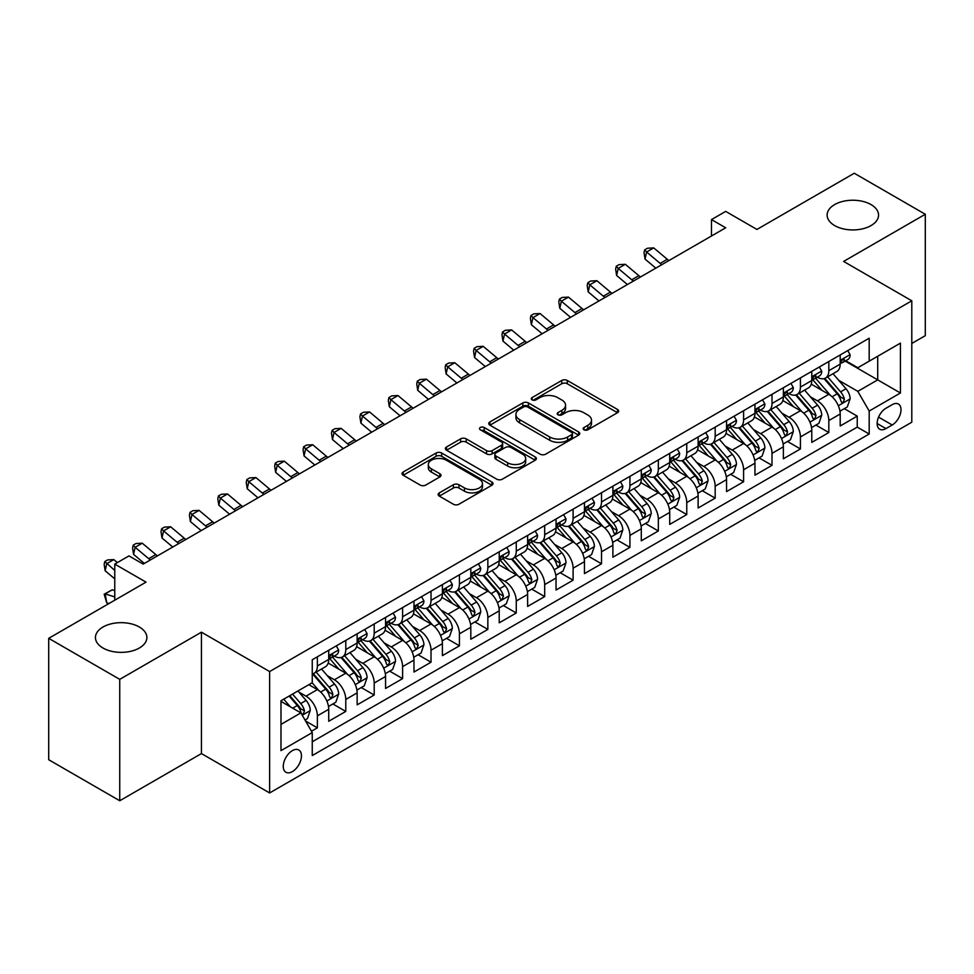 <?xml version="1.0" encoding="UTF-8"?>
<svg xmlns="http://www.w3.org/2000/svg" width="974" height="974" viewBox="0 0 974 974"><rect width="100%" height="100%" fill="white"/><g stroke="black" fill="none" stroke-linecap="round" stroke-linejoin="round"><path stroke-width="1.46" d="M583.974 429.79A2.764 1.595 0 0 0 587.882 429.79L617.516 412.684A3.945 2.277 0 0 0 618.673 411.077A3.945 2.277 0 0 0 617.516 409.457L567.306 380.481A3.945 2.277 0 0 0 561.73 380.481L532.096 397.587A2.764 1.595 0 0 0 531.293 398.719A2.764 1.595 0 0 0 532.096 399.839A2.764 1.595 0 0 0 536.004 399.839L539.839 397.623A12.625 7.293 0 0 1 557.688 397.623L561.876 400.046A12.625 7.293 0 0 1 565.565 405.196A12.625 7.293 0 0 1 561.876 410.346L558.041 412.562A2.764 1.595 0 0 0 557.225 413.694A2.764 1.595 0 0 0 558.041 414.814A2.764 1.595 0 0 0 561.937 414.814L565.772 412.599A12.625 7.293 0 0 1 583.621 412.599L587.809 415.021A12.625 7.293 0 0 1 591.51 420.171A12.625 7.293 0 0 1 587.809 425.321L583.974 427.537A2.764 1.595 0 0 0 583.17 428.67A2.764 1.595 0 0 0 583.974 429.79L583.974 427.537M139.343 627.013A25.714 14.853 0 0 0 111.316 623.798A25.714 14.853 0 0 0 95.44 637.52A25.714 14.853 0 0 0 102.976 648.014A25.714 14.853 0 0 0 131.003 651.241A25.714 14.853 0 0 0 146.879 637.52A25.714 14.853 0 0 0 139.343 627.013M871.024 204.589A25.714 14.853 0 0 0 842.997 201.362A25.714 14.853 0 0 0 827.121 215.084A25.714 14.853 0 0 0 834.657 225.578A25.714 14.853 0 0 0 862.684 228.805A25.714 14.853 0 0 0 878.56 215.084A25.714 14.853 0 0 0 871.024 204.589M292.358 771.627A12.857 7.427 120 0 0 300.759 760.304A12.857 7.427 120 0 0 298.787 749.992A12.857 7.427 120 0 0 292.358 750.637A12.857 7.427 120 0 0 283.958 761.96A12.857 7.427 120 0 0 285.93 772.272A12.857 7.427 120 0 0 292.358 771.627M439.286 492.881A3.945 2.277 0 0 0 438.13 494.488A3.945 2.277 0 0 0 439.286 496.095L453.373 504.228A3.945 2.277 0 0 0 458.949 504.228L491.87 485.222A3.945 2.277 0 0 0 493.014 483.615A3.945 2.277 0 0 0 491.87 482.008L441.66 453.02A3.945 2.277 0 0 0 436.084 453.02L403.175 472.025A3.945 2.277 0 0 0 402.019 473.632A3.945 2.277 0 0 0 403.175 475.239L420.184 485.064A3.945 2.277 0 0 0 425.76 485.064L439.846 476.931A3.945 2.277 0 0 0 441.003 475.324A3.945 2.277 0 0 0 439.846 473.717L431.409 468.847A10.556 6.088 0 0 1 428.317 464.537A10.556 6.088 0 0 1 434.83 458.912A10.556 6.088 0 0 1 446.336 460.227L479.378 479.305A10.556 6.088 0 0 1 482.471 483.615A10.556 6.088 0 0 1 475.957 489.24A10.556 6.088 0 0 1 464.464 487.925L458.949 484.748A3.945 2.277 0 0 0 453.373 484.748L439.286 492.881L439.286 496.095M911.798 343.457L925.3 335.665L925.3 214.268L854.259 173.25L756.944 229.438L725.691 211.395L711.483 219.588L725.691 227.794L143.178 564.104L128.97 555.898L114.762 564.104L114.762 600.191M119.741 679.353L119.741 800.75L201.435 753.584L201.435 632.187L119.741 679.353L48.7 638.335L146.027 582.148L114.762 564.104M201.435 632.187L269.628 671.561L911.798 300.796L911.798 422.205L269.628 792.958L269.628 671.561M925.3 214.268L843.606 261.422L911.798 300.796M540.12 454.152A3.945 2.277 0 0 0 545.696 454.152L578.605 435.147A3.945 2.277 0 0 0 579.761 433.54A3.945 2.277 0 0 0 578.605 431.92L528.407 402.944A3.945 2.277 0 0 0 522.819 402.944L489.91 421.937A3.945 2.277 0 0 0 488.753 423.556A3.945 2.277 0 0 0 489.91 425.163L540.12 454.152M481.387 430.386A2.764 1.595 0 0 1 484.2 430.776L484.2 427.501L535.237 456.964A3.945 2.277 0 0 1 536.394 458.571A3.945 2.277 0 0 1 535.237 460.191L502.328 479.184A3.945 2.277 0 0 1 496.74 479.184L446.542 450.207L446.542 446.981A3.945 2.277 0 0 0 445.386 448.588A3.945 2.277 0 0 0 446.542 450.207M446.542 446.981L460.629 438.848A3.945 2.277 0 0 1 466.205 438.848L486.562 450.609A3.945 2.277 0 0 0 492.138 450.609L501.488 445.215A3.945 2.277 0 0 0 502.645 443.596A3.945 2.277 0 0 0 501.488 441.989L480.292 429.753A2.764 1.595 0 0 1 479.476 428.621A2.764 1.595 0 0 1 481.18 427.148A2.764 1.595 0 0 1 484.2 427.501M119.741 800.75L48.7 759.732L48.7 638.335M311.473 731.231L317.366 727.834L305.568 721.016M298.86 692.051L305.994 696.166A16.071 9.277 60 0 1 317.366 715.853L328.725 709.291L328.725 721.271L345.782 711.422L332.852 703.959M327.276 675.639L334.411 679.767A16.071 9.277 60 0 1 345.782 699.454L357.141 692.891L357.141 704.859L374.199 695.022L361.269 687.559M355.693 659.24L362.827 663.355A16.071 9.277 60 0 1 374.199 683.042L385.558 676.48L385.558 688.46L402.603 678.61L389.673 671.147M384.109 642.828L391.244 646.955A16.071 9.277 60 0 1 402.603 666.642L413.974 660.08L413.974 672.048L431.019 662.21L418.089 654.747M412.526 626.428L419.66 630.543A16.071 9.277 60 0 1 431.019 650.23L442.391 643.668L442.391 655.648L459.436 645.799L446.506 638.335M440.942 610.016L448.077 614.144A16.071 9.277 60 0 1 459.436 633.831L470.807 627.268L470.807 639.236L487.852 629.399L474.922 621.936M469.346 593.616L476.481 597.732A16.071 9.277 60 0 1 487.852 617.419L499.224 610.856L499.224 622.836L516.269 612.987L503.339 605.524M497.763 577.217L504.897 581.332A16.071 9.277 60 0 1 516.269 601.019L527.628 594.457L527.628 606.425L544.685 596.587L531.755 589.124M526.179 560.805L533.314 564.92A16.071 9.277 60 0 1 544.685 584.607L556.044 578.045L556.044 590.025L573.102 580.187L560.172 572.712M554.596 544.405L561.73 548.52A16.071 9.277 60 0 1 573.102 568.207L584.461 561.645L584.461 573.625L601.518 563.776L588.588 556.312M583.012 527.993L590.147 532.121A16.071 9.277 60 0 1 601.518 551.795L612.877 545.233L612.877 557.213L629.922 547.376L616.992 539.913M611.428 511.594L618.563 515.709A16.071 9.277 60 0 1 629.922 535.396L641.294 528.833L641.294 540.813L658.339 530.964L645.409 523.501M639.845 495.182L646.98 499.309A16.071 9.277 60 0 1 658.339 518.996L669.71 512.434L669.71 524.402L686.755 514.564L673.825 507.101M668.261 478.782L675.396 482.897A16.071 9.277 60 0 1 686.755 502.584L698.127 496.022L698.127 508.002L715.172 498.152L702.242 490.689M696.666 462.37L703.8 466.497A16.071 9.277 60 0 1 715.172 486.184L726.543 479.622L726.543 491.59L743.588 481.753L730.658 474.289M725.082 445.97L732.217 450.085A16.071 9.277 60 0 1 743.588 469.772L754.947 463.21L754.947 475.19L772.005 465.341L759.075 457.877M753.499 429.558L760.633 433.686A16.071 9.277 60 0 1 772.005 453.373L783.364 446.81L783.364 458.778L800.421 448.941L787.491 441.478M781.915 413.159L789.05 417.274A16.071 9.277 60 0 1 800.421 436.961L811.78 430.398L811.78 442.379L828.825 432.541L828.825 420.561A16.071 9.277 -120 0 0 817.466 400.874L810.331 396.759M815.908 425.066L828.825 432.541M328.725 709.291A16.071 9.277 -120 0 0 317.366 689.604L308.843 684.685M357.141 692.891A16.071 9.277 -120 0 0 345.782 673.204L328.201 663.051M385.558 676.48A16.071 9.277 -120 0 0 374.199 656.793L356.618 646.651M413.974 660.08A16.071 9.277 -120 0 0 402.603 640.393L385.034 630.239M442.391 643.668A16.071 9.277 -120 0 0 431.019 623.981L413.451 613.839M470.807 627.268A16.071 9.277 -120 0 0 459.436 607.581L441.867 597.427M499.224 610.856A16.071 9.277 -120 0 0 487.852 591.169L470.284 581.028M527.628 594.457A16.071 9.277 -120 0 0 516.269 574.77L498.7 564.628M556.044 578.045A16.071 9.277 -120 0 0 544.685 558.358L527.104 548.216M584.461 561.645A16.071 9.277 -120 0 0 573.102 541.958L555.521 531.816M612.877 545.233A16.071 9.277 -120 0 0 601.518 525.558L583.937 515.404M641.294 528.833A16.071 9.277 -120 0 0 629.922 509.146L612.354 499.005M669.71 512.434A16.071 9.277 -120 0 0 658.339 492.747L640.77 482.593M698.127 496.022A16.071 9.277 -120 0 0 686.755 476.335L669.187 466.193M726.543 479.622A16.071 9.277 -120 0 0 715.172 459.935L697.603 449.781M754.947 463.21A16.071 9.277 -120 0 0 743.588 443.523L726.02 433.381M783.364 446.81A16.071 9.277 -120 0 0 772.005 427.123L754.424 416.982M811.78 430.398A16.071 9.277 -120 0 0 800.421 410.711L782.84 400.57M892.196 404.648L885.95 408.252A12.455 7.195 120 0 0 877.805 419.234A12.455 7.195 120 0 0 879.717 429.217A12.455 7.195 120 0 0 885.95 428.597L892.196 424.993A12.455 7.195 120 0 0 900.329 414.011A12.455 7.195 120 0 0 898.43 404.027A12.455 7.195 120 0 0 892.196 404.648M280.987 724.388L300.881 712.895L312.252 732.582L312.252 755.556L869.185 434.014L869.185 411.04L857.814 391.353L838.748 380.347M312.252 732.582L280.987 750.637L280.987 700.756L312.252 682.713L312.252 659.751L869.185 338.209L869.185 361.171L900.439 343.128L900.439 392.997L869.185 411.04M334.265 656.05L334.411 656.135A16.071 9.277 60 0 0 342.446 656.939L353.818 650.376A16.071 9.277 -120 0 0 357.141 643.01L357.141 633.831M362.681 639.65L362.827 639.735A16.071 9.277 60 0 0 370.863 640.527L382.234 633.964A16.071 9.277 -120 0 0 385.558 626.611L385.558 617.419M391.098 623.238L391.244 623.323A16.071 9.277 60 0 0 399.279 624.127L410.651 617.565A16.071 9.277 -120 0 0 413.974 610.199L413.974 601.019M419.514 606.839L419.66 606.924A16.071 9.277 60 0 0 427.696 607.715L439.055 601.153A16.071 9.277 -120 0 0 442.391 593.799L442.391 584.607M447.918 590.427L448.077 590.512A16.071 9.277 60 0 0 456.112 591.315L467.471 584.753A16.071 9.277 -120 0 0 470.807 577.387L470.807 568.207M476.335 574.027L476.481 574.112A16.071 9.277 60 0 0 484.528 574.904L495.888 568.341A16.071 9.277 -120 0 0 499.224 560.987L499.224 551.795M504.751 557.615L504.897 557.7A16.071 9.277 60 0 0 512.933 558.504L524.304 551.941A16.071 9.277 -120 0 0 527.628 544.588L527.628 535.396M533.168 541.215L533.314 541.301A16.071 9.277 60 0 0 541.349 542.092L552.721 535.53A16.071 9.277 -120 0 0 556.044 528.176L556.044 518.984M561.584 524.816L561.73 524.901A16.071 9.277 60 0 0 569.766 525.692L581.137 519.13A16.071 9.277 -120 0 0 584.461 511.776L584.461 502.584M590 508.404L590.147 508.489A16.071 9.277 60 0 0 598.182 509.292L609.554 502.73A16.071 9.277 -120 0 0 612.877 495.364L612.877 486.184M618.417 492.004L618.563 492.089A16.071 9.277 60 0 0 626.599 492.881L637.958 486.318A16.071 9.277 -120 0 0 641.294 478.964L641.294 469.772M646.821 475.592L646.98 475.677A16.071 9.277 60 0 0 655.015 476.481L666.374 469.918A16.071 9.277 -120 0 0 669.71 462.553L669.71 453.373M675.238 459.192L675.396 459.278A16.071 9.277 60 0 0 683.431 460.069L694.791 453.507A16.071 9.277 -120 0 0 698.127 446.153L698.127 436.961M703.654 442.78L703.8 442.866A16.071 9.277 60 0 0 711.848 443.669L723.207 437.107A16.071 9.277 -120 0 0 726.543 429.741L726.543 420.561M732.071 426.381L732.217 426.466A16.071 9.277 60 0 0 740.252 427.257L751.624 420.695A16.071 9.277 -120 0 0 754.947 413.341L754.947 404.149M760.487 409.969L760.633 410.054A16.071 9.277 60 0 0 768.669 410.858L780.04 404.295A16.071 9.277 -120 0 0 783.364 396.929L783.364 387.749M788.903 393.569L789.05 393.654A16.071 9.277 60 0 0 797.085 394.446L808.457 387.883A16.071 9.277 -120 0 0 811.78 380.53L811.78 371.338M312.252 741.774L857.242 427.123L857.242 416.129L840.197 425.979L840.197 413.999A16.071 9.277 -120 0 0 828.825 394.312L811.257 384.17M817.32 377.157L817.466 377.255A16.071 9.277 -120 0 0 825.502 378.046A16.071 9.277 -120 0 0 828.825 370.692L828.825 361.5M825.502 378.046L836.873 371.484A16.071 9.277 -120 0 0 840.197 364.13L840.197 354.938M317.366 656.793L317.366 665.985A16.071 9.277 60 0 1 314.03 673.338A16.071 9.277 60 0 1 312.252 673.984M314.03 673.338L325.401 666.776A16.071 9.277 -120 0 0 328.725 659.422L328.725 650.23M345.782 640.393L345.782 649.573A16.071 9.277 60 0 1 342.446 656.939M374.199 623.981L374.199 633.173A16.071 9.277 60 0 1 370.863 640.527M402.603 607.581L402.603 616.761A16.071 9.277 60 0 1 399.279 624.127M431.019 591.169L431.019 600.361A16.071 9.277 60 0 1 427.696 607.715M459.436 574.77L459.436 583.95A16.071 9.277 60 0 1 456.112 591.315M487.852 558.358L487.852 567.55A16.071 9.277 60 0 1 484.528 574.904M516.269 541.958L516.269 551.138A16.071 9.277 60 0 1 512.933 558.504M544.685 525.546L544.685 534.738A16.071 9.277 60 0 1 541.349 542.092M573.102 509.146L573.102 518.338A16.071 9.277 60 0 1 569.766 525.692M601.518 492.747L601.518 501.927A16.071 9.277 60 0 1 598.182 509.292M629.922 476.335L629.922 485.527A16.071 9.277 60 0 1 626.599 492.881M658.339 459.935L658.339 469.115A16.071 9.277 60 0 1 655.015 476.481M686.755 443.523L686.755 452.715A16.071 9.277 60 0 1 683.431 460.069M715.172 427.123L715.172 436.303A16.071 9.277 60 0 1 711.848 443.669M743.588 410.711L743.588 419.904A16.071 9.277 60 0 1 740.252 427.257M772.005 394.312L772.005 403.492A16.071 9.277 60 0 1 768.669 410.858M800.421 377.9L800.421 387.092A16.071 9.277 60 0 1 797.085 394.446M800.421 436.961L800.421 448.941M772.005 453.373L772.005 465.341M743.588 469.772L743.588 481.753M715.172 486.184L715.172 498.152M686.755 502.584L686.755 514.564M658.339 518.996L658.339 530.964M629.922 535.396L629.922 547.376M601.518 551.795L601.518 563.776M573.102 568.207L573.102 580.187M544.685 584.607L544.685 596.587M516.269 601.019L516.269 612.987M487.852 617.419L487.852 629.399M459.436 633.831L459.436 645.799M431.019 650.23L431.019 662.21M402.603 666.642L402.603 678.61M374.199 683.042L374.199 695.022M345.782 699.454L345.782 711.422M317.366 715.853L317.366 727.834M300.881 712.895L280.987 701.414M857.814 391.353L877.708 379.872L877.708 356.253L900.439 343.128M845.164 361.086L900.439 392.997M845.736 360.757L857.814 367.734L869.185 361.171M201.435 753.584L269.628 792.958M711.483 219.588L711.483 236M844.312 408.666L857.242 416.129M857.242 427.123L869.185 434.014M585.082 430.179L587.809 428.609A12.625 7.293 0 0 0 591.51 423.447L591.51 420.171M565.565 405.196L565.565 408.471A12.625 7.293 0 0 1 561.876 413.633L559.137 415.204M617.467 412.708L567.306 383.756A3.945 2.277 0 0 0 561.73 383.756L533.204 400.229M578.556 435.171L528.407 406.219A3.945 2.277 0 0 0 522.819 406.219L489.959 425.188M571.628 434.66A2.764 1.595 0 0 0 572.444 433.54A2.764 1.595 0 0 0 571.628 432.407L527.567 406.962A2.764 1.595 0 0 0 523.659 406.962L519.617 409.299A12.625 7.293 0 0 0 515.916 414.449A12.625 7.293 0 0 0 519.617 419.611L549.738 436.997A12.625 7.293 0 0 0 567.586 436.997L571.628 434.66L571.628 437.947A2.764 1.595 0 0 0 572.444 436.815L572.444 433.54M515.916 414.449L515.916 417.736A12.625 7.293 0 0 0 519.617 422.886L519.617 419.611M571.628 437.947L567.586 440.285A12.625 7.293 0 0 1 549.738 440.285L519.617 422.886M446.591 450.232L460.629 442.135L460.629 438.848M502.645 443.596L502.645 446.883A3.945 2.277 0 0 1 501.488 448.49L492.138 453.884A3.945 2.277 0 0 1 486.562 453.884L466.205 442.135A3.945 2.277 0 0 0 460.629 442.135M484.2 430.776L535.176 460.215M507.697 462.808A10.556 6.088 0 0 0 519.191 464.123A10.556 6.088 0 0 0 525.704 458.498A10.556 6.088 0 0 0 522.612 454.188L510.973 447.468A3.945 2.277 0 0 0 505.396 447.468L496.046 452.861A3.945 2.277 0 0 0 494.889 454.468A3.945 2.277 0 0 0 496.046 456.076L507.697 462.808L507.697 466.083A10.556 6.088 0 0 0 519.191 467.41A10.556 6.088 0 0 0 525.704 461.773L525.704 458.498M494.889 454.468L494.889 457.756A3.945 2.277 0 0 0 496.046 459.363L496.046 456.076M507.697 466.083L496.046 459.363M482.471 483.615L482.471 486.903A10.556 6.088 0 0 1 475.957 492.527A10.556 6.088 0 0 1 464.464 491.2L458.949 488.023A3.945 2.277 0 0 0 453.373 488.023L439.347 496.131M428.317 464.537L428.317 467.812A10.556 6.088 0 0 0 431.409 472.122L431.409 468.847M439.846 473.717L439.846 476.931L431.409 472.122M491.809 485.259L441.66 456.307A3.945 2.277 0 0 0 436.084 456.307L403.224 475.275M839.953 411.186L847.307 406.937L850.144 398.743A10.653 6.148 -120 0 0 845.992 388.736L833.014 373.712M830.408 395.347L815.567 378.168M821.971 390.343L813.351 380.371A25.519 14.732 -120 0 0 812.559 379.483M824.053 378.618L837.19 393.825A10.653 6.148 60 0 1 840.988 401.166L841.755 402.42L843.192 402.225L844.397 399.194A10.653 6.148 -120 0 0 840.599 391.852L827.608 376.828M824.832 378.375L838.931 394.714A5.43 3.129 60 0 1 840.306 396.832L844.397 399.194M847.733 350.591L850.144 354.767A10.653 6.148 60 0 1 847.94 359.479L842.534 362.596A10.653 6.148 -120 0 0 844.397 360.149L844.166 359.199M840.55 363.095L840.599 363.095A10.653 6.148 -120 0 0 842.534 362.596M843.021 359.357L844.397 360.149C843.727 358.542 842.583 359.199 840.988 362.121A10.653 6.148 60 0 1 840.197 363.631M661.833 264.66A20.089 11.603 60 0 1 660.153 263.382L646.614 251.998L645.031 259.084L655.806 268.142M668.931 260.557A20.089 11.603 60 0 1 667.263 259.279L653.724 247.895L646.614 251.998L644.666 249.868L647.515 248.224L653.724 247.895M645.031 259.084L644.045 252.704L644.666 249.868M811.549 427.586L818.891 423.349L821.727 415.143A10.653 6.148 -120 0 0 817.576 405.147L804.597 390.111M801.992 411.758L787.162 394.58M793.554 406.755L784.934 396.783A25.519 14.732 -120 0 0 784.143 395.894M795.636 395.03L808.773 410.237A10.653 6.148 60 0 1 812.572 417.566L813.339 418.832L814.775 418.625L815.981 415.594A10.653 6.148 -120 0 0 812.182 408.264L799.204 393.228M796.415 394.774L810.526 411.113A5.43 3.129 60 0 1 811.89 413.244L815.981 415.594M783.133 443.998L790.474 439.749L793.311 431.555A10.653 6.148 -120 0 0 789.159 421.547L776.181 406.523M773.575 428.158L758.746 410.979M765.138 423.154L756.53 413.183A25.519 14.732 -120 0 0 755.739 412.294M767.22 411.43L780.357 426.636A10.653 6.148 60 0 1 784.155 433.978L784.922 435.232L786.371 435.037L787.564 432.006A10.653 6.148 -120 0 0 783.766 424.664L770.787 409.64M767.999 411.186L782.11 427.525A5.43 3.129 60 0 1 783.473 429.644L787.564 432.006M754.716 460.398L762.058 456.161L764.894 447.955A10.653 6.148 -120 0 0 760.755 437.959L747.764 422.923M745.171 444.57L730.33 427.391M736.721 439.566L728.114 429.595A25.519 14.732 -120 0 0 727.322 428.706M738.816 427.842L751.94 443.048A10.653 6.148 60 0 1 755.739 450.378L756.518 451.644L757.955 451.437L759.148 448.405A10.653 6.148 -120 0 0 755.349 441.076L742.371 426.04M739.583 427.586L753.693 443.925A5.43 3.129 60 0 1 755.057 446.043L759.148 448.405M726.3 476.797L733.641 472.56L736.478 464.354A10.653 6.148 -120 0 0 732.338 454.359L719.348 439.335M716.754 460.97L701.913 443.791M708.305 455.966L699.697 445.995A25.519 14.732 -120 0 0 698.906 445.106M710.399 444.241L723.524 459.448A10.653 6.148 60 0 1 727.322 466.777L728.102 468.044L729.538 467.849L730.731 464.817A10.653 6.148 -120 0 0 726.933 457.476L713.954 442.452M711.166 443.998L725.277 460.337A5.43 3.129 60 0 1 726.641 462.455L730.731 464.817M819.317 366.991L821.727 371.179A10.653 6.148 60 0 1 819.524 375.891L814.118 379.008A10.653 6.148 -120 0 0 815.981 376.548L815.749 375.611M812.133 379.507L812.182 379.507A10.653 6.148 -120 0 0 814.118 379.008M814.605 375.757L815.981 376.548C815.311 374.953 814.167 375.611 812.572 378.521A10.653 6.148 60 0 1 811.78 380.043M633.417 281.072A20.089 11.603 60 0 1 631.749 279.781L618.198 268.398L616.627 275.484L627.402 284.542M640.515 276.969A20.089 11.603 60 0 1 638.847 275.679L625.308 264.295L618.198 268.398L616.262 266.267L619.099 264.624L625.308 264.295M616.627 275.484L615.629 269.104L616.262 266.267M790.9 383.403L793.311 387.579A10.653 6.148 60 0 1 791.107 392.291L785.714 395.407A10.653 6.148 -120 0 0 787.564 392.96L787.333 392.011M783.729 395.907L783.766 395.907A10.653 6.148 -120 0 0 785.714 395.407M786.188 392.169L787.564 392.96C786.895 391.353 785.75 392.011 784.155 394.933A10.653 6.148 60 0 1 783.364 396.442M605 297.472A20.089 11.603 60 0 1 603.332 296.193L589.781 284.81L588.211 291.896L598.986 300.954M612.098 293.369A20.089 11.603 60 0 1 610.43 292.09L596.892 280.707L589.781 284.81L587.846 282.679L590.682 281.036L596.892 280.707M588.211 291.896L587.212 285.504L587.846 282.679M762.484 399.803L764.894 403.991A10.653 6.148 60 0 1 762.691 408.703L757.297 411.819A10.653 6.148 -120 0 0 759.148 409.36L758.929 408.423M755.313 412.319L755.349 412.319A10.653 6.148 -120 0 0 757.297 411.819M757.772 408.569L759.148 409.36C758.478 407.765 757.346 408.41 755.739 411.332A10.653 6.148 60 0 1 754.947 412.854M576.584 313.884A20.089 11.603 60 0 1 574.916 312.593L561.365 301.209L559.794 308.295L570.569 317.354M583.694 309.781A20.089 11.603 60 0 1 582.014 308.49L568.475 297.107L561.365 301.209L559.429 299.079L562.266 297.435L568.475 297.107M559.794 308.295L558.796 301.916L559.429 299.079M734.067 416.215L736.478 420.391A10.653 6.148 60 0 1 734.274 425.102L728.881 428.219A10.653 6.148 -120 0 0 730.731 425.772L730.512 424.822M726.896 428.718L726.933 428.718A10.653 6.148 -120 0 0 728.881 428.219M729.356 424.981L730.731 425.772C730.062 424.165 728.929 424.822 727.322 427.732A10.653 6.148 60 0 1 726.543 429.254M548.167 330.283A20.089 11.603 60 0 1 546.499 329.005L532.961 317.621L531.378 324.707L542.153 333.753M555.277 326.18A20.089 11.603 60 0 1 553.597 324.902L540.059 313.518L532.961 317.621L531.013 315.491L533.849 313.847L540.059 313.518M531.378 324.707L530.38 318.315L531.013 315.491M697.883 493.209L705.225 488.972L708.061 480.766A10.653 6.148 -120 0 0 703.922 470.771L690.931 455.735M688.338 477.382L673.497 460.191M679.889 472.378L671.281 462.407A25.519 14.732 -120 0 0 670.489 461.518M681.983 460.653L695.107 475.848A10.653 6.148 60 0 1 698.906 483.189L699.685 484.455L701.122 484.248L702.315 481.217A10.653 6.148 -120 0 0 698.516 473.888L685.538 458.851M682.75 460.398L696.86 476.736A5.43 3.129 60 0 1 698.224 478.855L702.315 481.217M705.651 432.614L708.061 436.802A10.653 6.148 60 0 1 705.858 441.514L700.464 444.631A10.653 6.148 -120 0 0 702.315 442.172L702.096 441.234M698.48 445.13L698.516 445.13A10.653 6.148 -120 0 0 700.464 444.631M700.939 441.38L702.315 442.172C701.645 440.565 700.513 441.222 698.906 444.144A10.653 6.148 60 0 1 698.127 445.654M519.751 346.695A20.089 11.603 60 0 1 518.083 345.405L504.544 334.021L502.961 341.107L513.736 350.165M526.861 342.592A20.089 11.603 60 0 1 525.181 341.302L511.642 329.918L504.544 334.021L502.596 331.891L505.433 330.247L511.642 329.918M502.961 341.107L501.963 334.727L502.596 331.891M669.467 509.609L676.808 505.372L679.657 497.166A10.653 6.148 -120 0 0 675.506 487.17L662.527 472.147M659.922 493.781L645.08 476.603M651.472 488.778L642.864 478.806A25.519 14.732 -120 0 0 642.073 477.917M653.566 477.053L666.691 492.26A10.653 6.148 60 0 1 670.489 499.589L671.269 500.855L672.705 500.648L673.898 497.629A10.653 6.148 -120 0 0 670.112 490.287L657.121 475.263M654.333 476.81L668.444 493.148A5.43 3.129 60 0 1 669.82 495.267L673.898 497.629M677.234 449.026L679.657 453.202A10.653 6.148 60 0 1 677.454 457.914L672.048 461.031A10.653 6.148 -120 0 0 673.898 458.584L673.679 457.634M670.063 461.53L670.112 461.53A10.653 6.148 -120 0 0 672.048 461.031M672.523 457.792L673.898 458.584C673.229 456.976 672.097 457.634 670.489 460.544A10.653 6.148 60 0 1 669.71 462.066M491.334 363.095A20.089 11.603 60 0 1 489.666 361.804L476.128 350.433L474.545 357.519L485.32 366.565M498.445 358.992A20.089 11.603 60 0 1 496.777 357.714L483.226 346.33L476.128 350.433L474.18 348.29L477.029 346.659L483.226 346.33M474.545 357.519L473.547 351.127L474.18 348.29M641.05 526.021L648.392 521.784L651.241 513.578A10.653 6.148 -120 0 0 647.089 503.582L634.111 488.546M631.505 510.181L616.664 493.002M623.068 505.189L614.448 495.218A25.519 14.732 -120 0 0 613.657 494.329M625.15 493.465L638.287 508.659A10.653 6.148 60 0 1 642.073 516.001L642.852 517.267L644.289 517.06L645.482 514.029A10.653 6.148 -120 0 0 641.696 506.699L628.705 491.663M625.917 493.209L640.028 509.548A5.43 3.129 60 0 1 641.403 511.667L645.482 514.029M648.818 465.426L651.241 469.614A10.653 6.148 60 0 1 649.037 474.326L643.631 477.443A10.653 6.148 -120 0 0 645.482 474.983L645.263 474.046M641.647 477.942L641.696 477.942A10.653 6.148 -120 0 0 643.631 477.443M644.118 474.192L645.482 474.983C644.812 473.376 643.68 474.034 642.073 476.956A10.653 6.148 60 0 1 641.294 478.465M462.93 379.495A20.089 11.603 60 0 1 461.25 378.216L447.711 366.833L446.129 373.919L456.903 382.977M470.028 375.404A20.089 11.603 60 0 1 468.36 374.113L454.809 362.73L447.711 366.833L445.763 364.702L448.612 363.058L454.809 362.73M446.129 373.919L445.13 367.539L445.763 364.702M612.634 542.421L619.988 538.184L622.824 529.978A10.653 6.148 -120 0 0 618.673 519.982L605.694 504.946M603.089 526.593L588.247 509.414M594.651 521.589L586.031 511.618A25.519 14.732 -120 0 0 585.24 510.729M596.733 509.865L609.87 525.071A10.653 6.148 60 0 1 613.669 532.401L614.436 533.667L615.872 533.46L617.078 530.44A10.653 6.148 -120 0 0 613.279 523.099L600.288 508.063M597.512 509.621L611.623 525.948A5.43 3.129 60 0 1 612.987 528.078L617.078 530.44M620.414 481.838L622.824 486.014A10.653 6.148 60 0 1 620.621 490.726L615.215 493.842A10.653 6.148 -120 0 0 617.078 491.395L616.846 490.446M613.23 494.342L613.279 494.342A10.653 6.148 -120 0 0 615.215 493.842M615.702 490.592L617.078 491.395C616.408 489.788 615.264 490.446 613.669 493.355A10.653 6.148 60 0 1 612.877 494.877M434.514 395.907A20.089 11.603 60 0 1 432.833 394.616L419.295 383.232L417.712 390.318L428.487 399.377M441.612 391.804A20.089 11.603 60 0 1 439.944 390.513L426.405 379.142L419.295 383.232L417.347 381.102L420.196 379.47L426.405 379.142M417.712 390.318L416.726 383.939L417.347 381.102M584.23 558.832L591.571 554.596L594.408 546.39A10.653 6.148 -120 0 0 590.256 536.382L577.278 521.358M574.672 542.993L559.843 525.814M566.235 537.989L557.615 528.018A25.519 14.732 -120 0 0 556.824 527.141M568.317 526.264L581.454 541.471A10.653 6.148 60 0 1 585.252 548.812L586.019 550.067L587.456 549.872L588.661 546.84A10.653 6.148 -120 0 0 584.863 539.511L571.884 524.475M569.096 526.021L583.207 542.36A5.43 3.129 60 0 1 584.57 544.478L588.661 546.84M591.997 498.238L594.408 502.426A10.653 6.148 60 0 1 592.204 507.137L586.798 510.254A10.653 6.148 -120 0 0 588.661 507.795L588.43 506.845M584.814 510.753L584.863 510.741A10.653 6.148 -120 0 0 586.798 510.254M587.285 507.004L588.661 507.795C587.992 506.188 586.847 506.845 585.252 509.767A10.653 6.148 60 0 1 584.461 511.277M406.097 412.306A20.089 11.603 60 0 1 404.429 411.028L390.878 399.644L389.308 406.73L400.083 415.788M413.195 408.216A20.089 11.603 60 0 1 411.527 406.925L397.989 395.541L390.878 399.644L388.943 397.514L391.779 395.87L397.989 395.541M389.308 406.73L388.309 400.351L388.943 397.514M555.813 575.232L563.155 570.995L565.991 562.789A10.653 6.148 -120 0 0 561.84 552.794L548.861 537.758M546.256 559.405L531.427 542.226M537.818 554.401L529.211 544.429A25.519 14.732 -120 0 0 528.419 543.541M539.9 542.676L553.037 557.883A10.653 6.148 60 0 1 556.836 565.212L557.603 566.478L559.052 566.271L560.245 563.24A10.653 6.148 -120 0 0 556.446 555.911L543.468 540.874M540.68 542.421L554.79 558.759A5.43 3.129 60 0 1 556.154 560.89L560.245 563.24M563.581 514.637L565.991 518.825A10.653 6.148 60 0 1 563.788 523.537L558.394 526.654A10.653 6.148 -120 0 0 560.245 524.207L560.013 523.257M556.41 527.153L556.446 527.153A10.653 6.148 -120 0 0 558.394 526.654M558.869 523.403L560.245 524.207C559.575 522.6 558.443 523.257 556.836 526.167A10.653 6.148 60 0 1 556.044 527.689M377.681 428.718A20.089 11.603 60 0 1 376.013 427.428L362.462 416.044L360.891 423.13L371.666 432.188M384.779 424.615A20.089 11.603 60 0 1 383.111 423.325L369.572 411.941L362.462 416.044L360.526 413.913L363.363 412.282L369.572 411.941M360.891 423.13L359.893 416.75L360.526 413.913M527.397 591.644L534.738 587.395L537.575 579.201A10.653 6.148 -120 0 0 533.435 569.193L520.445 554.169M517.851 575.804L503.01 558.626M509.402 570.801L500.794 560.829A25.519 14.732 -120 0 0 500.003 559.94M511.496 559.076L524.621 574.283A10.653 6.148 60 0 1 528.419 581.624L529.199 582.878L530.635 582.683L531.828 579.652A10.653 6.148 -120 0 0 528.03 572.31L515.051 557.286M512.263 558.832L526.374 575.171A5.43 3.129 60 0 1 527.738 577.29L531.828 579.652M535.164 531.049L537.575 535.225A10.653 6.148 60 0 1 535.371 539.937L529.978 543.054A10.653 6.148 -120 0 0 531.828 540.607L531.609 539.657M527.993 543.553L528.03 543.553A10.653 6.148 -120 0 0 529.978 543.054M530.453 539.815L531.828 540.607C531.159 538.999 530.026 539.657 528.419 542.579A10.653 6.148 60 0 1 527.628 544.089M349.264 445.118A20.089 11.603 60 0 1 347.596 443.84L334.045 432.456L332.475 439.542L343.25 448.6M356.374 441.015A20.089 11.603 60 0 1 354.694 439.737L341.156 428.353L334.045 432.456L332.11 430.325L334.946 428.682L341.156 428.353M332.475 439.542L331.477 433.162L332.11 430.325M498.98 608.044L506.322 603.807L509.159 595.601A10.653 6.148 -120 0 0 505.019 585.605L492.028 570.569M489.435 592.216L474.594 575.037M480.986 587.212L472.378 577.241A25.519 14.732 -120 0 0 471.586 576.352M483.08 575.488L496.204 590.694A10.653 6.148 60 0 1 500.003 598.024L500.782 599.29L502.219 599.083L503.412 596.051A10.653 6.148 -120 0 0 499.613 588.722L486.635 573.686M483.847 575.232L497.958 591.571A5.43 3.129 60 0 1 499.321 593.69L503.412 596.051M506.748 547.449L509.159 551.637A10.653 6.148 60 0 1 506.955 556.349L501.561 559.466A10.653 6.148 -120 0 0 503.412 557.006L503.193 556.069M499.577 559.965L499.613 559.965A10.653 6.148 -120 0 0 501.561 559.466M502.036 556.215L503.412 557.006C502.742 555.411 501.61 556.069 500.003 558.979A10.653 6.148 60 0 1 499.224 560.5M320.848 461.53A20.089 11.603 60 0 1 319.18 460.239L305.641 448.856L304.058 455.942L314.833 465M327.958 457.427A20.089 11.603 60 0 1 326.278 456.136L312.739 444.753L305.641 448.856L303.693 446.725L306.53 445.081L312.739 444.753M304.058 455.942L303.06 449.562L303.693 446.725M470.564 624.456L477.905 620.207L480.742 612.013A10.653 6.148 -120 0 0 476.603 602.005L463.612 586.981M461.019 608.616L446.177 591.437M452.569 603.612L443.961 593.641A25.519 14.732 -120 0 0 443.17 592.752M454.663 591.888L467.788 607.094A10.653 6.148 60 0 1 471.586 614.436L472.366 615.69L473.802 615.495L474.995 612.463A10.653 6.148 -120 0 0 471.197 605.122L458.218 590.098M455.43 591.644L469.541 607.983A5.43 3.129 60 0 1 470.905 610.101L474.995 612.463M478.331 563.861L480.742 568.037A10.653 6.148 60 0 1 478.538 572.749L473.145 575.865A10.653 6.148 -120 0 0 474.995 573.418L474.776 572.468M471.16 576.365L471.197 576.365A10.653 6.148 -120 0 0 473.145 575.865M473.62 572.627L474.995 573.418C474.326 571.811 473.194 572.468 471.586 575.391A10.653 6.148 60 0 1 470.807 576.9M292.431 477.93A20.089 11.603 60 0 1 290.763 476.651L277.225 465.268L275.642 472.353L286.417 481.412M299.542 473.827A20.089 11.603 60 0 1 297.874 472.548L284.323 461.165L277.225 465.268L275.277 463.137L278.114 461.493L284.323 461.165M275.642 472.353L274.644 465.962L275.277 463.137M442.147 640.855L449.489 636.619L452.338 628.413A10.653 6.148 -120 0 0 448.186 618.417L435.208 603.381M432.602 625.028L417.761 607.849M424.153 620.024L415.545 610.053A25.519 14.732 -120 0 0 414.754 609.164M426.247 608.3L439.371 623.494A10.653 6.148 60 0 1 443.17 630.835L443.949 632.102L445.386 631.895L446.579 628.863A10.653 6.148 -120 0 0 442.793 621.534L429.802 606.498M427.014 608.044L441.125 624.383A5.43 3.129 60 0 1 442.5 626.501L446.579 628.863M449.915 580.261L452.338 584.449A10.653 6.148 60 0 1 450.134 589.16L444.728 592.277A10.653 6.148 -120 0 0 446.579 589.818L446.36 588.88M442.744 592.776L442.793 592.776A10.653 6.148 -120 0 0 444.728 592.277M445.203 589.027L446.579 589.818C445.909 588.223 444.777 588.868 443.17 591.79A10.653 6.148 60 0 1 442.391 593.3M264.015 494.342A20.089 11.603 60 0 1 262.347 493.051L248.808 481.667L247.226 488.753L258 497.811M271.125 490.239A20.089 11.603 60 0 1 269.457 488.948L255.906 477.564L248.808 481.667L246.86 479.537L249.709 477.893L255.906 477.564M247.226 488.753L246.227 482.373L246.86 479.537M413.731 657.255L421.072 653.018L423.921 644.812A10.653 6.148 -120 0 0 419.77 634.817L406.791 619.793M404.186 641.428L389.344 624.249M395.748 636.424L387.128 626.452A25.519 14.732 -120 0 0 386.337 625.564M397.83 624.699L410.967 639.906A10.653 6.148 60 0 1 414.754 647.235L415.533 648.501L416.969 648.294L418.175 645.275A10.653 6.148 -120 0 0 414.376 637.933L401.385 622.91M398.597 624.456L412.708 640.795A5.43 3.129 60 0 1 414.084 642.913L418.175 645.275M421.498 596.672L423.921 600.848A10.653 6.148 60 0 1 421.718 605.56L416.312 608.677A10.653 6.148 -120 0 0 418.175 606.23L417.943 605.28M414.327 609.176L414.376 609.176A10.653 6.148 -120 0 0 416.312 608.677M416.799 605.438L418.175 606.23C417.493 604.623 416.361 605.28 414.754 608.19A10.653 6.148 60 0 1 413.974 609.712M235.611 510.741A20.089 11.603 60 0 1 233.93 509.463L220.392 498.079L218.809 505.165L229.584 514.211M242.709 506.638A20.089 11.603 60 0 1 241.041 505.36L227.49 493.976L220.392 498.079L218.444 495.949L221.293 494.305L227.49 493.976M218.809 505.165L217.811 498.773L218.444 495.949M385.314 673.667L392.668 669.43L395.505 661.224A10.653 6.148 -120 0 0 391.353 651.229L378.375 636.192M375.769 657.827L360.928 640.649M367.332 652.836L358.712 642.864A25.519 14.732 -120 0 0 357.921 641.976M369.414 641.111L382.551 656.306A10.653 6.148 60 0 1 386.349 663.647L387.116 664.913L388.553 664.706L389.758 661.675A10.653 6.148 -120 0 0 385.96 654.345L372.969 639.309M370.193 640.855L384.304 657.194A5.43 3.129 60 0 1 385.667 659.313L389.758 661.675M393.094 613.072L395.505 617.26A10.653 6.148 60 0 1 393.301 621.972L387.896 625.089A10.653 6.148 -120 0 0 389.758 622.63L389.527 621.692M385.911 625.588L385.96 625.588A10.653 6.148 -120 0 0 387.896 625.089M388.382 621.838L389.758 622.63C389.089 621.022 387.944 621.68 386.349 624.602A10.653 6.148 60 0 1 385.558 626.112M207.194 527.153A20.089 11.603 60 0 1 205.514 525.863L191.975 514.479L190.393 521.565L201.168 530.623M214.292 523.05A20.089 11.603 60 0 1 212.624 521.76L199.086 510.376L191.975 514.479L190.027 512.348L192.876 510.705L199.086 510.376M190.393 521.565L189.406 515.185L190.027 512.348M356.91 690.067L364.252 685.83L367.088 677.624A10.653 6.148 -120 0 0 362.937 667.628L349.958 652.592M347.353 674.239L332.524 657.06M338.915 669.235L330.296 659.264A25.519 14.732 -120 0 0 329.504 658.375M340.997 657.511L354.134 672.717A10.653 6.148 60 0 1 357.933 680.047L358.7 681.313L360.149 681.106L361.342 678.087A10.653 6.148 -120 0 0 357.543 670.745L344.565 655.709M341.777 657.267L355.887 673.594A5.43 3.129 60 0 1 357.251 675.725L361.342 678.087M364.678 629.484L367.088 633.66A10.653 6.148 60 0 1 364.885 638.372L359.479 641.489A10.653 6.148 -120 0 0 361.342 639.041L361.111 638.092M357.495 641.988L357.543 641.988A10.653 6.148 -120 0 0 359.479 641.489M359.966 638.238L361.342 639.041C360.672 637.434 359.528 638.092 357.933 641.002A10.653 6.148 60 0 1 357.141 642.523M178.778 543.553A20.089 11.603 60 0 1 177.11 542.262L163.559 530.891L161.988 537.977L172.763 547.023M185.876 539.45A20.089 11.603 60 0 1 184.208 538.172L170.669 526.788L163.559 530.891L161.623 528.748L164.46 527.117L170.669 526.788M161.988 537.977L160.99 531.585L161.623 528.748M328.494 706.479L335.835 702.242L338.672 694.036A10.653 6.148 -120 0 0 334.52 684.04L321.542 669.004M318.936 690.639L312.143 682.774M310.499 685.635L309.391 684.357M312.581 673.911L325.718 689.117A10.653 6.148 60 0 1 329.516 696.459L330.283 697.713L331.732 697.518L332.925 694.486A10.653 6.148 -120 0 0 329.127 687.157L316.148 672.121M313.36 673.667L327.471 690.006A5.43 3.129 60 0 1 328.835 692.124L332.925 694.486M336.261 645.884L338.672 650.072A10.653 6.148 60 0 1 336.468 654.784L331.075 657.9A10.653 6.148 -120 0 0 332.925 655.441L332.694 654.504M329.09 658.4L329.127 658.4A10.653 6.148 -120 0 0 331.075 657.9M331.55 654.65L332.925 655.441C332.256 653.834 331.123 654.491 329.516 657.413A10.653 6.148 60 0 1 328.725 658.923M150.361 559.953A20.089 11.603 60 0 1 148.693 558.674L135.143 547.291L133.572 554.376L144.347 563.435M157.459 555.862A20.089 11.603 60 0 1 155.791 554.571L142.253 543.188L135.143 547.291L133.207 545.16L136.043 543.516L142.253 543.188M133.572 554.376L132.574 547.997L133.207 545.16M305.008 720.042L307.419 718.642L310.256 710.436A10.653 6.148 -120 0 0 306.116 700.44L297.934 690.98M290.313 706.795L283.726 699.174M282.083 702.047L280.987 700.781M289.132 696.057L297.301 705.529A10.653 6.148 60 0 1 301.1 712.858L301.879 714.125L303.316 713.918L304.509 710.898A10.653 6.148 -120 0 0 300.71 703.557L292.541 694.097M289.789 695.679L299.055 706.406A5.43 3.129 60 0 1 300.418 708.536L304.509 710.898M109.003 603.527L106.726 602.809L104.157 594.213L112.254 589.806L114.762 590.585M112.254 589.806L105.155 593.909L114.762 596.928M104.157 594.213L105.155 593.909L106.726 602.809M117.391 562.582L113.836 559.6L106.726 563.69L105.155 570.776L114.762 578.86M114.762 570.447L104.79 561.56L107.627 559.928L113.836 559.6M105.155 570.776L104.157 564.396L104.79 561.56M305.994 696.166L317.366 689.604M334.411 679.767L345.782 673.204M362.827 663.355L374.199 656.793M391.244 646.955L402.603 640.393M419.66 630.543L431.019 623.981M448.077 614.144L459.436 607.581M476.481 597.732L487.852 591.169M504.897 581.332L516.269 574.77M533.314 564.92L544.685 558.358M561.73 548.52L573.102 541.958M590.147 532.121L601.518 525.558M618.563 515.709L629.922 509.146M646.98 499.309L658.339 492.747M675.396 482.897L686.755 476.335M703.8 466.497L715.172 459.935M732.217 450.085L743.588 443.523M760.633 433.686L772.005 427.123M789.05 417.274L800.421 410.711M817.466 400.874L828.825 394.312M828.825 370.692L840.197 364.13M317.366 665.985L328.725 659.422M345.782 649.573L357.141 643.01M374.199 633.173L385.558 626.611M402.603 616.761L413.974 610.199M431.019 600.361L442.391 593.799M459.436 583.95L470.807 577.387M487.852 567.55L499.224 560.987M516.269 551.138L527.628 544.588M544.685 534.738L556.044 528.176M573.102 518.338L584.461 511.776M601.518 501.927L612.877 495.364M629.922 485.527L641.294 478.964M658.339 469.115L669.71 462.553M686.755 452.715L698.127 446.153M715.172 436.303L726.543 429.741M743.588 419.904L754.947 413.341M772.005 403.492L783.364 396.929M800.421 387.092L811.78 380.53M828.825 420.561L840.197 413.999M878.572 417.128L892.196 424.993M877.136 423.507L885.95 428.597M587.809 428.609L587.809 425.321M558.041 414.814L558.041 412.562M561.876 413.633L561.876 410.346M532.096 399.839L532.096 397.587M561.73 383.756L561.73 380.481M567.306 383.756L567.306 380.481M617.516 412.684L617.516 409.457M489.91 425.163L489.91 421.937M522.819 406.219L522.819 402.944M528.407 406.219L528.407 402.944M578.605 435.147L578.605 431.92M549.738 440.285L549.738 436.997M567.586 440.285L567.586 436.997M466.205 442.135L466.205 438.848M486.562 453.884L486.562 450.609M492.138 453.884L492.138 450.609M501.488 448.49L501.488 445.215M535.237 460.191L535.237 456.964M453.373 488.023L453.373 484.748M458.949 488.023L458.949 484.748M464.464 491.2L464.464 487.925M403.175 475.239L403.175 472.025M436.084 456.307L436.084 453.02M441.66 456.307L441.66 453.02M491.87 485.222L491.87 482.008M838.334 405.72L850.071 398.95M840.599 391.852L845.992 388.736M832.113 396.759L837.19 393.825M850.071 354.646L840.197 360.356M660.153 263.382L667.263 259.279M809.918 422.132L821.654 415.35M812.182 408.264L817.576 405.147M803.696 413.159L808.773 410.237M781.501 438.531L793.238 431.75M783.766 424.664L789.159 421.547M775.28 429.571L780.357 426.636M753.085 454.943L764.821 448.162M755.349 441.076L760.755 437.959M746.863 445.97L751.94 443.048M724.68 471.343L736.417 464.561M726.933 457.476L732.338 454.359M718.447 462.382L723.524 459.448M821.654 371.057L811.78 376.755M631.749 279.781L638.847 275.679M793.238 387.457L783.364 393.167M603.332 296.193L610.43 292.09M764.821 403.869L754.947 409.567M574.916 312.593L582.014 308.49M736.417 420.269L726.543 425.967M546.499 329.005L553.597 324.902M696.264 487.743L708.001 480.973M698.516 473.888L703.922 470.771M690.03 478.782L695.107 475.848M708.001 436.681L698.127 442.379M518.083 345.405L525.181 341.302M667.847 504.155L679.584 497.373M670.112 490.287L675.506 487.17M661.614 495.194L666.691 492.26M679.584 453.08L669.71 458.778M489.666 361.804L496.777 357.714M639.431 520.554L651.168 513.785M641.696 506.699L647.089 503.582M633.197 511.594L638.287 508.659M651.168 469.492L641.294 475.19M461.25 378.216L468.36 374.113M611.015 536.966L622.751 530.185M613.279 523.099L618.673 519.982M604.793 528.005L609.87 525.071M622.751 485.892L612.877 491.59M432.833 394.616L439.944 390.513M582.598 553.366L594.335 546.597M584.863 539.511L590.256 536.382M576.377 544.405L581.454 541.471M594.335 502.292L584.461 508.002M404.429 411.028L411.527 406.925M554.182 569.778L565.918 562.996M556.446 555.911L561.84 552.794M547.96 560.805L553.037 557.883M565.918 518.704L556.044 524.402M376.013 427.428L383.111 423.325M525.765 586.178L537.502 579.408M528.03 572.31L533.435 569.193M519.544 577.217L524.621 574.283M537.502 535.103L527.628 540.813M347.596 443.84L354.694 439.737M497.361 602.589L509.098 595.808M499.613 588.722L505.019 585.605M491.127 593.616L496.204 590.694M509.098 551.515L499.224 557.213M319.18 460.239L326.278 456.136M468.944 618.989L480.681 612.208M471.197 605.122L476.603 602.005M462.711 610.028L467.788 607.094M480.681 567.915L470.807 573.625M290.763 476.651L297.874 472.548M440.528 635.389L452.265 628.62M442.793 621.534L448.186 618.417M434.294 626.428L439.371 623.494M452.265 584.327L442.391 590.025M262.347 493.051L269.457 488.948M412.112 651.801L423.848 645.019M414.376 637.933L419.77 634.817M405.878 642.84L410.967 639.906M423.848 600.727L413.974 606.425M233.93 509.463L241.041 505.36M383.695 668.201L395.432 661.431M385.96 654.345L391.353 651.229M377.474 659.24L382.551 656.306M395.432 617.139L385.558 622.836M205.514 525.863L212.624 521.76M355.279 684.612L367.015 677.831M357.543 670.745L362.937 667.628M349.057 675.652L354.134 672.717M367.015 633.538L357.141 639.236M177.11 542.262L184.208 538.172M326.862 701.012L338.599 694.243M329.127 687.157L334.52 684.04M320.641 692.051L325.718 689.117M338.599 649.95L328.725 655.648M148.693 558.674L155.791 554.571M302.232 715.233L310.182 710.643M300.71 703.557L306.116 700.44M292.711 708.183L297.301 705.529"/></g></svg>

